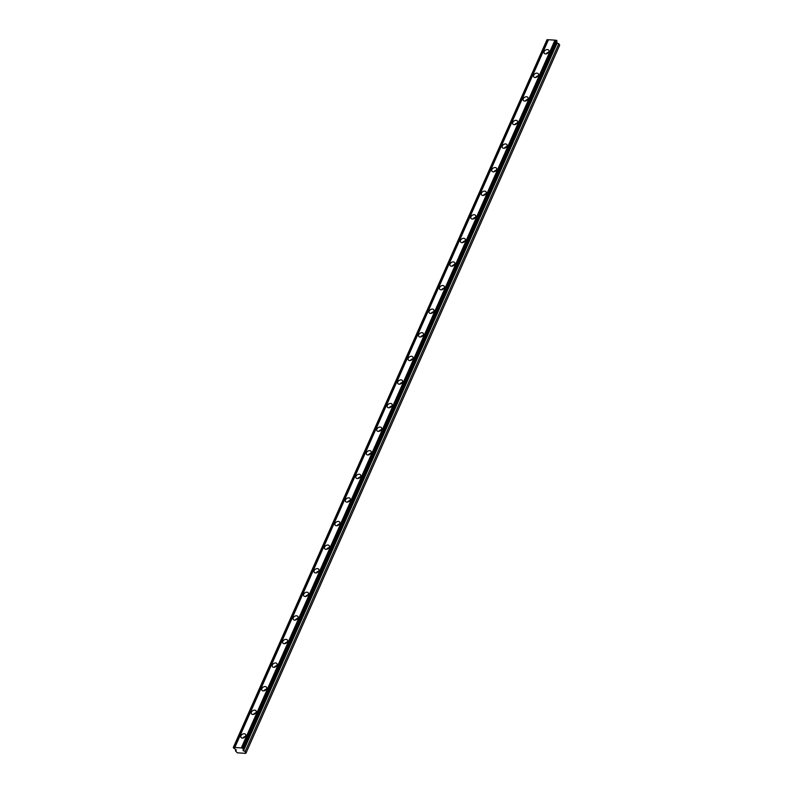 <?xml version="1.0" encoding="UTF-8"?>
<svg xmlns="http://www.w3.org/2000/svg" width="793" height="793" viewBox="0 0 793 793"><rect width="100%" height="100%" fill="white"/><g stroke="black" fill="none" stroke-linecap="round" stroke-linejoin="round"><path stroke-width="1.19" d="M556.983 40.919L243.352 748.681A1.021 0.506 -156.1 0 0 243.144 748.85A1.021 0.506 -156.1 0 0 243.203 749.207A1.021 0.506 -156.1 0 0 243.243 749.266L243.074 750.594L245.166 751.506L245.691 753.35L237.345 752.825L235.462 750.902L236.364 750.029L234.55 748.721A1.021 0.506 -156.1 0 0 233.657 748.077L233.301 747.531L547.279 39.67A1.021 0.506 -156.1 0 0 548.449 39.739L554.961 40.146A1.021 0.506 -156.1 0 0 556.131 40.215L556.983 40.919M556.795 41.355A1.021 0.506 -156.1 0 0 556.845 41.454A1.021 0.506 -156.1 0 0 556.884 41.504L556.706 42.832L558.797 43.754L559.699 45.151L246.058 752.914M240.973 735.765A2.726 1.893 -32.7 0 0 241.003 737.371A2.726 1.893 -32.7 0 0 243.332 737.956A2.726 1.893 -32.7 0 0 245.612 736.053A2.726 1.893 -32.7 0 0 245.582 734.437A2.726 1.893 -32.7 0 0 243.263 733.862A2.726 1.893 -32.7 0 0 240.973 735.765M544.157 51.595A2.726 1.893 -32.7 0 0 544.186 53.21A2.726 1.893 -32.7 0 0 546.516 53.785A2.726 1.893 -32.7 0 0 548.796 51.882A2.726 1.893 -32.7 0 0 548.766 50.266A2.726 1.893 -32.7 0 0 546.446 49.691A2.726 1.893 -32.7 0 0 544.157 51.595M533.709 75.186A2.726 1.893 -32.7 0 0 533.729 76.802A2.726 1.893 -32.7 0 0 536.058 77.377A2.726 1.893 -32.7 0 0 538.338 75.474A2.726 1.893 -32.7 0 0 538.318 73.858A2.726 1.893 -32.7 0 0 535.989 73.283A2.726 1.893 -32.7 0 0 533.709 75.186M523.251 98.778A2.726 1.893 -32.7 0 0 523.281 100.394A2.726 1.893 -32.7 0 0 525.6 100.969A2.726 1.893 -32.7 0 0 527.89 99.066A2.726 1.893 -32.7 0 0 527.86 97.45A2.726 1.893 -32.7 0 0 525.531 96.875A2.726 1.893 -32.7 0 0 523.251 98.778M512.793 122.37A2.726 1.893 -32.7 0 0 512.823 123.986A2.726 1.893 -32.7 0 0 515.153 124.56A2.726 1.893 -32.7 0 0 517.433 122.657A2.726 1.893 -32.7 0 0 517.403 121.042A2.726 1.893 -32.7 0 0 515.083 120.467A2.726 1.893 -32.7 0 0 512.793 122.37M502.336 145.962A2.726 1.893 -32.7 0 0 502.365 147.577A2.726 1.893 -32.7 0 0 504.695 148.152A2.726 1.893 -32.7 0 0 506.975 146.249A2.726 1.893 -32.7 0 0 506.945 144.633A2.726 1.893 -32.7 0 0 504.626 144.058A2.726 1.893 -32.7 0 0 502.336 145.962M491.888 169.553A2.726 1.893 -32.7 0 0 491.918 171.169A2.726 1.893 -32.7 0 0 494.237 171.744A2.726 1.893 -32.7 0 0 496.527 169.841A2.726 1.893 -32.7 0 0 496.497 168.225A2.726 1.893 -32.7 0 0 494.168 167.65A2.726 1.893 -32.7 0 0 491.888 169.553M481.43 193.145A2.726 1.893 -32.7 0 0 481.46 194.761A2.726 1.893 -32.7 0 0 483.78 195.336A2.726 1.893 -32.7 0 0 486.069 193.433A2.726 1.893 -32.7 0 0 486.04 191.817A2.726 1.893 -32.7 0 0 483.71 191.242A2.726 1.893 -32.7 0 0 481.43 193.145M470.973 216.737A2.726 1.893 -32.7 0 0 471.002 218.353A2.726 1.893 -32.7 0 0 473.332 218.927A2.726 1.893 -32.7 0 0 475.612 217.024A2.726 1.893 -32.7 0 0 475.582 215.418A2.726 1.893 -32.7 0 0 473.262 214.834A2.726 1.893 -32.7 0 0 470.973 216.737M460.525 240.329A2.726 1.893 -32.7 0 0 460.545 241.944A2.726 1.893 -32.7 0 0 462.874 242.519A2.726 1.893 -32.7 0 0 465.154 240.616A2.726 1.893 -32.7 0 0 465.134 239.01A2.726 1.893 -32.7 0 0 462.805 238.425A2.726 1.893 -32.7 0 0 460.525 240.329M450.067 263.92A2.726 1.893 -32.7 0 0 450.097 265.536A2.726 1.893 -32.7 0 0 452.416 266.111A2.726 1.893 -32.7 0 0 454.706 264.208A2.726 1.893 -32.7 0 0 454.676 262.602A2.726 1.893 -32.7 0 0 452.347 262.027A2.726 1.893 -32.7 0 0 450.067 263.92M439.609 287.512A2.726 1.893 -32.7 0 0 439.639 289.128A2.726 1.893 -32.7 0 0 441.969 289.703A2.726 1.893 -32.7 0 0 444.249 287.8A2.726 1.893 -32.7 0 0 444.219 286.194A2.726 1.893 -32.7 0 0 441.899 285.619A2.726 1.893 -32.7 0 0 439.609 287.512M429.162 311.104A2.726 1.893 -32.7 0 0 429.182 312.72A2.726 1.893 -32.7 0 0 431.511 313.294A2.726 1.893 -32.7 0 0 433.791 311.391A2.726 1.893 -32.7 0 0 433.771 309.785A2.726 1.893 -32.7 0 0 431.442 309.211A2.726 1.893 -32.7 0 0 429.162 311.104M418.704 334.696A2.726 1.893 -32.7 0 0 418.734 336.311A2.726 1.893 -32.7 0 0 421.053 336.886A2.726 1.893 -32.7 0 0 423.343 334.983A2.726 1.893 -32.7 0 0 423.313 333.377A2.726 1.893 -32.7 0 0 420.984 332.802A2.726 1.893 -32.7 0 0 418.704 334.696M408.246 358.287A2.726 1.893 -32.7 0 0 408.276 359.903A2.726 1.893 -32.7 0 0 410.605 360.478A2.726 1.893 -32.7 0 0 412.885 358.585A2.726 1.893 -32.7 0 0 412.856 356.969A2.726 1.893 -32.7 0 0 410.536 356.394A2.726 1.893 -32.7 0 0 408.246 358.287M397.799 381.879A2.726 1.893 -32.7 0 0 397.818 383.495A2.726 1.893 -32.7 0 0 400.148 384.07A2.726 1.893 -32.7 0 0 402.428 382.176A2.726 1.893 -32.7 0 0 402.408 380.561A2.726 1.893 -32.7 0 0 400.078 379.986A2.726 1.893 -32.7 0 0 397.799 381.879M387.341 405.471A2.726 1.893 -32.7 0 0 387.371 407.087A2.726 1.893 -32.7 0 0 389.69 407.661A2.726 1.893 -32.7 0 0 391.98 405.768A2.726 1.893 -32.7 0 0 391.95 404.152A2.726 1.893 -32.7 0 0 389.621 403.578A2.726 1.893 -32.7 0 0 387.341 405.471M376.883 429.063A2.726 1.893 -32.7 0 0 376.913 430.678A2.726 1.893 -32.7 0 0 379.242 431.253A2.726 1.893 -32.7 0 0 381.522 429.36A2.726 1.893 -32.7 0 0 381.492 427.744A2.726 1.893 -32.7 0 0 379.173 427.169A2.726 1.893 -32.7 0 0 376.883 429.063M366.435 452.654A2.726 1.893 -32.7 0 0 366.455 454.27A2.726 1.893 -32.7 0 0 368.785 454.845A2.726 1.893 -32.7 0 0 371.065 452.952A2.726 1.893 -32.7 0 0 371.045 451.336A2.726 1.893 -32.7 0 0 368.715 450.761A2.726 1.893 -32.7 0 0 366.435 452.654M355.978 476.246A2.726 1.893 -32.7 0 0 356.007 477.862A2.726 1.893 -32.7 0 0 358.327 478.437A2.726 1.893 -32.7 0 0 360.617 476.543A2.726 1.893 -32.7 0 0 360.587 474.928A2.726 1.893 -32.7 0 0 358.258 474.353A2.726 1.893 -32.7 0 0 355.978 476.246M345.52 499.838A2.726 1.893 -32.7 0 0 345.55 501.454A2.726 1.893 -32.7 0 0 347.879 502.028A2.726 1.893 -32.7 0 0 350.159 500.135A2.726 1.893 -32.7 0 0 350.129 498.519A2.726 1.893 -32.7 0 0 347.81 497.945A2.726 1.893 -32.7 0 0 345.52 499.838M335.072 523.43A2.726 1.893 -32.7 0 0 335.092 525.045A2.726 1.893 -32.7 0 0 337.421 525.62A2.726 1.893 -32.7 0 0 339.701 523.727A2.726 1.893 -32.7 0 0 339.682 522.111A2.726 1.893 -32.7 0 0 337.352 521.536A2.726 1.893 -32.7 0 0 335.072 523.43M324.615 547.021A2.726 1.893 -32.7 0 0 324.644 548.637A2.726 1.893 -32.7 0 0 326.964 549.212A2.726 1.893 -32.7 0 0 329.254 547.319A2.726 1.893 -32.7 0 0 329.224 545.703A2.726 1.893 -32.7 0 0 326.894 545.128A2.726 1.893 -32.7 0 0 324.615 547.021M314.157 570.613A2.726 1.893 -32.7 0 0 314.187 572.229A2.726 1.893 -32.7 0 0 316.516 572.804A2.726 1.893 -32.7 0 0 318.796 570.91A2.726 1.893 -32.7 0 0 318.766 569.295A2.726 1.893 -32.7 0 0 316.447 568.72A2.726 1.893 -32.7 0 0 314.157 570.613M303.699 594.215A2.726 1.893 -32.7 0 0 303.729 595.821A2.726 1.893 -32.7 0 0 306.058 596.395A2.726 1.893 -32.7 0 0 308.338 594.502A2.726 1.893 -32.7 0 0 308.308 592.886A2.726 1.893 -32.7 0 0 305.989 592.312A2.726 1.893 -32.7 0 0 303.699 594.215M293.251 617.806A2.726 1.893 -32.7 0 0 293.281 619.412A2.726 1.893 -32.7 0 0 295.601 619.987A2.726 1.893 -32.7 0 0 297.89 618.094A2.726 1.893 -32.7 0 0 297.861 616.478A2.726 1.893 -32.7 0 0 295.531 615.903A2.726 1.893 -32.7 0 0 293.251 617.806M282.794 641.398A2.726 1.893 -32.7 0 0 282.823 643.004A2.726 1.893 -32.7 0 0 285.143 643.579A2.726 1.893 -32.7 0 0 287.433 641.686A2.726 1.893 -32.7 0 0 287.403 640.07A2.726 1.893 -32.7 0 0 285.074 639.495A2.726 1.893 -32.7 0 0 282.794 641.398M272.336 664.99A2.726 1.893 -32.7 0 0 272.366 666.596A2.726 1.893 -32.7 0 0 274.695 667.171A2.726 1.893 -32.7 0 0 276.975 665.277A2.726 1.893 -32.7 0 0 276.945 663.662A2.726 1.893 -32.7 0 0 274.626 663.087A2.726 1.893 -32.7 0 0 272.336 664.99M261.888 688.582A2.726 1.893 -32.7 0 0 261.908 690.188A2.726 1.893 -32.7 0 0 264.238 690.772A2.726 1.893 -32.7 0 0 266.517 688.869A2.726 1.893 -32.7 0 0 266.498 687.253A2.726 1.893 -32.7 0 0 264.168 686.679A2.726 1.893 -32.7 0 0 261.888 688.582M251.431 712.173A2.726 1.893 -32.7 0 0 251.46 713.779A2.726 1.893 -32.7 0 0 253.78 714.364A2.726 1.893 -32.7 0 0 256.07 712.461A2.726 1.893 -32.7 0 0 256.04 710.845A2.726 1.893 -32.7 0 0 253.71 710.27A2.726 1.893 -32.7 0 0 251.431 712.173M243.352 748.681L242.489 747.977A1.021 0.506 -156.1 0 1 241.32 747.908L554.961 40.146M233.4 747.412L233.648 747.422A1.021 0.506 -156.1 0 0 234.817 747.502L241.32 747.908M233.301 747.531L547.041 39.65M242.995 748.136L556.636 40.374M556.131 40.215L242.489 747.977M234.817 747.502L548.449 39.739M233.648 747.422L547.279 39.67M235.462 750.902L235.977 749.752M245.166 751.506L558.797 43.754M243.243 749.266L556.884 41.504M245.384 736.469A2.726 1.893 -32.7 0 0 242.936 738.035M548.568 52.298A2.726 1.893 -32.7 0 0 546.109 53.874M538.11 75.89A2.726 1.893 -32.7 0 0 535.662 77.466M527.662 99.482A2.726 1.893 -32.7 0 0 525.204 101.058M517.205 123.074A2.726 1.893 -32.7 0 0 514.746 124.65M506.747 146.665A2.726 1.893 -32.7 0 0 504.298 148.241M496.289 170.257A2.726 1.893 -32.7 0 0 493.841 171.833M485.841 193.849A2.726 1.893 -32.7 0 0 483.383 195.425M475.384 217.441A2.726 1.893 -32.7 0 0 472.935 219.017M464.926 241.032A2.726 1.893 -32.7 0 0 462.478 242.608M454.478 264.624A2.726 1.893 -32.7 0 0 452.02 266.2M444.021 288.216A2.726 1.893 -32.7 0 0 441.572 289.792M433.563 311.808A2.726 1.893 -32.7 0 0 431.114 313.384M423.115 335.399A2.726 1.893 -32.7 0 0 420.657 336.975M412.657 358.991A2.726 1.893 -32.7 0 0 410.209 360.567M402.2 382.583A2.726 1.893 -32.7 0 0 399.751 384.159M391.752 406.175A2.726 1.893 -32.7 0 0 389.294 407.751M381.294 429.766A2.726 1.893 -32.7 0 0 378.846 431.342M370.837 453.358A2.726 1.893 -32.7 0 0 368.388 454.934M360.389 476.96A2.726 1.893 -32.7 0 0 357.93 478.526M349.931 500.552A2.726 1.893 -32.7 0 0 347.473 502.118M339.473 524.143A2.726 1.893 -32.7 0 0 337.025 525.709M329.026 547.735A2.726 1.893 -32.7 0 0 326.567 549.301M318.568 571.327A2.726 1.893 -32.7 0 0 316.11 572.893M308.11 594.919A2.726 1.893 -32.7 0 0 305.662 596.485M297.653 618.51A2.726 1.893 -32.7 0 0 295.204 620.076M287.205 642.102A2.726 1.893 -32.7 0 0 284.746 643.668M276.747 665.694A2.726 1.893 -32.7 0 0 274.299 667.26M266.289 689.286A2.726 1.893 -32.7 0 0 263.841 690.852M255.842 712.877A2.726 1.893 -32.7 0 0 253.383 714.443M242.737 747.997L556.369 40.235M556.666 42.693L243.035 750.456M243.451 750.872L557.082 43.109"/></g></svg>
